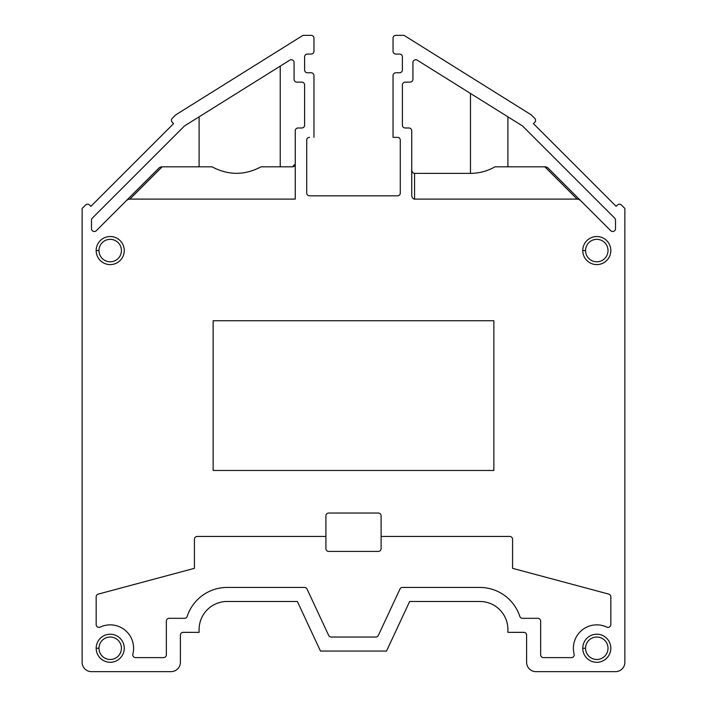<?xml version="1.0" encoding="UTF-8"?>
<svg xmlns="http://www.w3.org/2000/svg" width="707" height="707" viewBox="0 0 707 707"><rect width="100%" height="100%" fill="white"/><g stroke="black" fill="none" stroke-linecap="round" stroke-linejoin="round"><path stroke-width="1.06" d="M309.525 195.83A2.81 2.81 0 0 1 306.714 193.02A2.81 2.81 0 0 0 309.525 195.83A2.81 2.81 0 0 1 306.714 193.02A2.81 2.81 0 0 0 309.525 195.83A2.81 2.81 0 0 1 306.714 193.02A2.81 2.81 0 0 0 309.516 195.83A2.81 2.81 0 0 1 306.714 193.02A2.81 2.81 0 0 0 309.516 195.83A2.81 2.81 0 0 1 306.714 193.02L306.714 140.154A2.81 2.81 0 0 1 309.525 137.344L309.516 137.344A2.81 2.81 0 0 0 306.714 140.154L306.714 193.02L306.714 140.154A2.81 2.81 0 0 1 309.516 137.344L309.516 137.344A2.81 2.81 0 0 0 306.714 140.154A2.81 2.81 0 0 1 309.525 137.344A2.81 2.81 0 0 0 306.714 140.154L306.714 193.02L306.714 140.154A2.81 2.81 0 0 1 309.525 137.344A2.81 2.81 0 0 0 306.714 140.154A2.81 2.81 0 0 1 309.516 137.344A2.81 2.81 0 0 0 306.714 140.154L306.714 193.02A2.81 2.81 0 0 0 309.516 195.83L397.475 195.83A2.81 2.81 0 0 0 400.286 193.02A2.81 2.81 0 0 1 397.475 195.83A2.81 2.81 0 0 0 400.286 193.02A2.81 2.81 0 0 1 397.475 195.83A2.81 2.81 0 0 0 400.286 193.02L400.286 140.154A2.81 2.81 0 0 0 397.475 137.344L393.039 137.344L393.039 75.587L393.039 137.344L397.475 137.344A2.81 2.81 0 0 1 400.286 140.154A2.81 2.81 0 0 0 397.475 137.344A2.81 2.81 0 0 1 400.286 140.154A2.81 2.81 0 0 0 397.475 137.344L393.039 137.344L393.039 75.587A2.81 2.81 0 0 1 395.84 72.777L399.588 72.777A2.81 2.81 0 0 0 402.389 69.975A2.81 2.81 0 0 1 399.588 72.777A2.81 2.81 0 0 0 402.389 69.975A2.81 2.81 0 0 1 399.588 72.777A2.81 2.81 0 0 0 402.389 69.975A2.81 2.81 0 0 1 399.588 72.777A2.81 2.81 0 0 0 402.389 69.975A2.81 2.81 0 0 1 399.588 72.777A2.81 2.81 0 0 0 402.389 69.975A2.81 2.81 0 0 1 399.588 72.777L395.84 72.777A2.81 2.81 0 0 0 393.039 75.587A2.81 2.81 0 0 1 395.84 72.777L399.588 72.777M304.611 69.975A2.81 2.81 0 0 0 307.412 72.777L311.16 72.777A2.81 2.81 0 0 1 313.961 75.587L313.961 137.344L313.961 75.587A2.81 2.81 0 0 0 311.16 72.777A2.81 2.81 0 0 1 313.961 75.587L313.961 137.344L313.961 75.587A2.81 2.81 0 0 0 311.16 72.777A2.81 2.81 0 0 1 313.961 75.587L313.961 137.344L313.961 75.587A2.81 2.81 0 0 0 311.16 72.777L307.412 72.777A2.81 2.81 0 0 1 304.611 69.975A2.81 2.81 0 0 0 307.412 72.777A2.81 2.81 0 0 1 304.611 69.975A2.81 2.81 0 0 0 307.412 72.777A2.81 2.81 0 0 1 304.611 69.975A2.81 2.81 0 0 0 307.412 72.777A2.81 2.81 0 0 1 304.611 69.975A2.81 2.81 0 0 0 307.412 72.777A2.81 2.81 0 0 1 304.611 69.975L304.611 56.869A2.81 2.81 0 0 1 307.412 54.068A2.81 2.81 0 0 0 304.611 56.869A2.81 2.81 0 0 1 307.412 54.068A2.81 2.81 0 0 0 304.611 56.869A2.81 2.81 0 0 1 307.412 54.068A2.81 2.81 0 0 0 304.611 56.869A2.81 2.81 0 0 1 307.412 54.068A2.81 2.81 0 0 0 304.611 56.869L304.611 69.975L304.611 56.869A2.81 2.81 0 0 1 307.412 54.068L311.16 54.068A2.81 2.81 0 0 0 313.961 51.258L313.961 38.16A2.81 2.81 0 0 0 311.16 35.35L302.994 35.35L311.16 35.35L302.994 35.35L175.707 114.888L302.994 35.35L311.16 35.35A2.81 2.81 0 0 1 313.961 38.16L313.961 51.258A2.81 2.81 0 0 1 311.16 54.068L307.412 54.068L311.16 54.068A2.81 2.81 0 0 0 313.961 51.258L313.961 38.16L313.961 51.258M90.876 206.338L89.55 205.012L90.876 206.338L89.55 205.012L90.876 206.338L89.55 205.012L90.876 206.338L89.55 205.012L90.876 206.338L89.55 205.012L90.876 206.338L173.586 123.628L172.261 122.302L173.586 123.628L168.779 128.435L173.586 123.628L172.261 122.302A2.81 2.81 0 0 1 172.261 118.334L175.707 114.888L172.261 118.334A2.81 2.81 0 0 0 172.261 122.302L173.586 123.628L172.261 122.302L173.586 123.628L90.876 206.338L173.586 123.628L172.261 122.302A2.81 2.81 0 0 1 172.261 118.334L175.707 114.888L172.261 118.334A2.81 2.81 0 0 0 172.261 122.302L173.586 123.628L172.261 122.302A2.81 2.81 0 0 1 172.261 118.334L175.707 114.888L302.994 35.35M82.136 208.459L82.136 662.291L82.136 208.459L85.582 205.012A2.81 2.81 0 0 1 89.55 205.012A2.81 2.81 0 0 0 85.582 205.012L82.136 208.459L85.582 205.012L82.136 208.459L82.136 662.291A9.359 9.359 0 0 0 91.495 671.65L171.032 671.65A9.359 9.359 0 0 0 180.391 662.291L180.391 635.16A2.81 2.81 0 0 1 183.193 632.35L199.1 632.35L199.1 629.539A28.068 28.068 0 0 1 227.177 601.471L297.355 601.471L227.194 601.471L297.355 601.471L320.483 651.067L386.517 651.067L320.483 651.067L297.355 601.471L227.194 601.471M82.136 545.327L82.136 662.291A9.359 9.359 0 0 0 91.495 671.65L171.032 671.65L91.495 671.65A9.359 9.359 0 0 1 82.136 662.291A9.359 9.359 0 0 0 91.495 671.65L171.032 671.65A9.359 9.359 0 0 0 180.391 662.291L180.391 635.16A2.81 2.81 0 0 1 183.193 632.35L199.1 632.35L199.1 629.539A28.068 28.068 0 0 1 227.177 601.471A28.068 28.068 0 0 0 199.1 629.539A28.068 28.068 0 0 1 227.177 601.471A28.068 28.068 0 0 0 199.1 629.539A28.068 28.068 0 0 1 227.177 601.471L297.355 601.471L320.483 651.067L386.517 651.067L409.645 601.471L479.823 601.471L409.645 601.471L386.517 651.067L409.645 601.471L479.823 601.471A28.068 28.068 0 0 1 507.9 629.539A28.068 28.068 0 0 0 479.823 601.471A28.068 28.068 0 0 1 507.9 629.539A28.068 28.068 0 0 0 479.823 601.471L479.823 601.471A28.068 28.068 0 0 1 507.9 629.539A28.068 28.068 0 0 0 479.823 601.471L479.823 601.471A28.068 28.068 0 0 1 507.9 629.539A28.068 28.068 0 0 0 479.823 601.471A28.068 28.068 0 0 1 507.9 629.539L507.9 632.35L507.9 629.539L507.9 632.35L523.807 632.35A2.81 2.81 0 0 1 526.609 635.16A2.81 2.81 0 0 0 523.807 632.35A2.81 2.81 0 0 1 526.609 635.16A2.81 2.81 0 0 0 523.807 632.35A2.81 2.81 0 0 1 526.609 635.16A2.81 2.81 0 0 0 523.807 632.35A2.81 2.81 0 0 1 526.609 635.16A2.81 2.81 0 0 0 523.807 632.35L507.9 632.35L523.807 632.35A2.81 2.81 0 0 1 526.609 635.16L526.609 662.291A9.359 9.359 0 0 0 535.968 671.65L615.505 671.65A9.359 9.359 0 0 0 624.864 662.291L624.864 208.459L621.418 205.012A2.81 2.81 0 0 0 617.45 205.012L616.124 206.338L617.45 205.012L616.124 206.338L533.414 123.628L616.124 206.338L617.45 205.012A2.81 2.81 0 0 1 621.418 205.012L621.418 205.012A2.81 2.81 0 0 0 617.45 205.012L616.124 206.338L533.414 123.628L534.739 122.302A2.81 2.81 0 0 0 534.739 118.334L531.293 114.888L404.006 35.35L531.293 114.888L404.006 35.35L395.84 35.35A2.81 2.81 0 0 0 393.039 38.16L393.039 51.258A2.81 2.81 0 0 0 395.84 54.068L399.588 54.068A2.81 2.81 0 0 1 402.389 56.869L402.389 69.975L402.389 56.869A2.81 2.81 0 0 0 399.588 54.068A2.81 2.81 0 0 1 402.389 56.869A2.81 2.81 0 0 0 399.588 54.068A2.81 2.81 0 0 1 402.389 56.869A2.81 2.81 0 0 0 399.588 54.068A2.81 2.81 0 0 1 402.389 56.869L402.389 69.975M617.45 205.012L616.124 206.338L611.316 201.53L616.124 206.338L611.316 201.53L616.124 206.338L617.45 205.012L616.124 206.338L538.221 128.435L611.316 201.53L533.414 123.628L538.221 128.435L533.414 123.628L534.739 122.302A2.81 2.81 0 0 0 534.739 118.334L531.293 114.888L404.006 35.35L531.293 114.888L404.006 35.35L395.84 35.35A2.81 2.81 0 0 0 393.039 38.16L393.039 51.258A2.81 2.81 0 0 0 395.84 54.068L399.588 54.068A2.81 2.81 0 0 1 402.389 56.869A2.81 2.81 0 0 0 399.588 54.068A2.81 2.81 0 0 1 402.389 56.869M295.252 146.703L295.252 164.015L292.442 166.817A2.81 2.81 0 0 0 295.252 164.015L295.252 130.795A2.81 2.81 0 0 1 298.054 127.985L301.801 127.985A2.81 2.81 0 0 0 304.611 125.183L304.611 84.946A2.81 2.81 0 0 0 301.801 82.136A2.81 2.81 0 0 1 304.611 84.946L304.611 125.183A2.81 2.81 0 0 1 301.801 127.985L298.054 127.985A2.81 2.81 0 0 0 295.252 130.795L295.252 164.015L295.252 146.703L295.252 164.015L292.442 166.817L261.042 166.817C244.702 175.486 228.361 175.486 212.02 166.817L162.15 166.817L129.867 199.1A4.861 2.81 135 0 0 125.899 201.088L159.349 167.647L162.15 166.817L161.329 166.817L162.15 166.817L161.329 166.817L162.15 166.817L129.867 199.1A4.861 2.81 135 0 0 125.899 201.088L159.349 167.647L161.329 166.817L159.349 167.647L96.285 230.703A2.81 2.81 0 0 1 91.495 228.715A2.81 2.81 0 0 0 96.285 230.703A2.81 2.81 0 0 1 91.495 228.715A2.81 2.81 0 0 0 96.285 230.703A2.81 2.81 0 0 1 91.495 228.715L91.495 220.116A2.81 2.81 0 0 1 92.317 218.127A2.81 2.81 0 0 0 91.495 220.116A2.81 2.81 0 0 1 92.317 218.127L184.28 126.173A2.81 2.81 0 0 1 184.774 125.775L289.79 60.157A2.81 2.81 0 0 1 294.077 62.534A2.81 2.81 0 0 0 289.79 60.157A2.81 2.81 0 0 1 294.077 62.534L294.077 79.334A2.81 2.81 0 0 0 296.887 82.136A2.81 2.81 0 0 1 294.077 79.334L294.077 62.534A2.81 2.81 0 0 0 289.79 60.157L184.774 125.775L289.79 60.157A2.81 2.81 0 0 1 294.077 62.534L294.077 79.334A2.81 2.81 0 0 0 296.887 82.136L301.801 82.136A2.81 2.81 0 0 1 304.611 84.946A2.81 2.81 0 0 0 301.801 82.136L296.887 82.136L301.801 82.136A2.81 2.81 0 0 1 304.611 84.946L304.611 125.183A2.81 2.81 0 0 1 301.801 127.985A2.81 2.81 0 0 0 304.611 125.183A2.81 2.81 0 0 1 301.801 127.985L298.054 127.985A2.81 2.81 0 0 0 295.252 130.795L295.252 199.1L129.867 199.1A4.861 2.81 135 0 0 125.899 201.088M96.179 648.257A14.034 14.034 0 0 1 117.229 636.097A14.034 14.034 0 0 1 117.229 660.409A14.034 14.034 0 0 1 96.179 648.257A14.034 14.034 0 0 1 117.229 636.097A14.034 14.034 0 0 1 117.229 660.409A14.034 14.034 0 0 1 96.179 648.257A14.034 14.034 0 0 1 117.229 636.097A14.034 14.034 0 0 1 117.229 660.409A14.034 14.034 0 0 1 96.179 648.257L98.98 648.257A11.232 11.232 0 0 0 115.824 657.978A11.232 11.232 0 0 0 115.824 638.536A11.232 11.232 0 0 0 98.98 648.257A11.232 11.232 0 0 0 115.824 657.978A11.232 11.232 0 0 0 115.824 638.536A11.232 11.232 0 0 0 98.98 648.257A11.232 11.232 0 0 0 115.824 657.978A11.232 11.232 0 0 0 115.824 638.536A11.232 11.232 0 0 0 98.98 648.257L96.179 648.257M96.17 250.57A14.034 14.034 0 0 1 117.229 238.409A14.034 14.034 0 0 1 117.229 262.721A14.034 14.034 0 0 1 96.17 250.57A14.034 14.034 0 0 1 117.229 238.409A14.034 14.034 0 0 1 117.229 262.721A14.034 14.034 0 0 1 96.17 250.57A14.034 14.034 0 0 1 117.229 238.409A14.034 14.034 0 0 1 117.229 262.721A14.034 14.034 0 0 1 96.17 250.57L98.98 250.57A11.232 11.232 0 0 0 115.824 260.291A11.232 11.232 0 0 0 115.824 240.848A11.232 11.232 0 0 0 98.98 250.57A11.232 11.232 0 0 0 115.824 260.291A11.232 11.232 0 0 0 115.824 240.848A11.232 11.232 0 0 0 98.98 250.57A11.232 11.232 0 0 0 115.824 260.291A11.232 11.232 0 0 0 115.824 240.848A11.232 11.232 0 0 0 98.98 250.57L96.17 250.57M582.754 250.57A14.034 14.034 0 0 1 603.805 238.409A14.034 14.034 0 0 1 603.805 262.721A14.034 14.034 0 0 1 582.754 250.57A14.034 14.034 0 0 1 603.805 238.409A14.034 14.034 0 0 1 603.805 262.721A14.034 14.034 0 0 1 582.754 250.57A14.034 14.034 0 0 1 603.805 238.409A14.034 14.034 0 0 1 603.805 262.721A14.034 14.034 0 0 1 582.754 250.57L585.564 250.57A11.232 11.232 0 0 0 602.408 260.291A11.232 11.232 0 0 0 602.408 240.848A11.232 11.232 0 0 0 585.564 250.57A11.232 11.232 0 0 0 602.408 260.291A11.232 11.232 0 0 0 602.408 240.848A11.232 11.232 0 0 0 585.564 250.57A11.232 11.232 0 0 0 602.408 260.291A11.232 11.232 0 0 0 602.408 240.848A11.232 11.232 0 0 0 585.564 250.57L582.754 250.57M582.754 648.257A14.034 14.034 0 0 1 603.805 636.097A14.034 14.034 0 0 1 603.805 660.409A14.034 14.034 0 0 1 582.754 648.257A14.034 14.034 0 0 1 603.805 636.097A14.034 14.034 0 0 1 603.805 660.409A14.034 14.034 0 0 1 582.754 648.257A14.034 14.034 0 0 1 603.805 636.097A14.034 14.034 0 0 1 603.805 660.409A14.034 14.034 0 0 1 582.754 648.257L585.564 648.257A11.232 11.232 0 0 0 602.408 657.978A11.232 11.232 0 0 0 602.408 638.536A11.232 11.232 0 0 0 585.564 648.257A11.232 11.232 0 0 0 602.408 657.978A11.232 11.232 0 0 0 602.408 638.536A11.232 11.232 0 0 0 585.564 648.257A11.232 11.232 0 0 0 602.408 657.978A11.232 11.232 0 0 0 602.408 638.536A11.232 11.232 0 0 0 585.564 648.257L582.754 648.257M381.108 536.436L381.108 515.854A2.81 2.81 0 0 0 378.298 513.043A2.81 2.81 0 0 1 381.108 515.854A2.81 2.81 0 0 0 378.298 513.043A2.81 2.81 0 0 1 381.108 515.854L381.108 536.436L509.765 536.436A2.81 2.81 0 0 1 512.575 539.247A2.81 2.81 0 0 0 509.765 536.436A2.81 2.81 0 0 1 512.575 539.247A2.81 2.81 0 0 0 509.765 536.436A2.81 2.81 0 0 1 512.575 539.247L512.575 568.331L512.575 539.247L512.575 568.331L608.745 594.101A2.81 2.81 0 0 1 610.83 596.814A2.81 2.81 0 0 0 608.745 594.101L512.575 568.331L608.745 594.101A2.81 2.81 0 0 1 610.83 596.814A2.81 2.81 0 0 0 608.745 594.101A2.81 2.81 0 0 1 610.83 596.814L610.83 624.581A2.81 2.81 0 0 1 606.818 627.118A23.393 23.393 0 0 0 574.137 654.108A2.81 2.81 0 0 1 571.424 657.616L543.453 657.616A2.81 2.81 0 0 1 540.652 654.806L540.652 621.117A2.81 2.81 0 0 0 537.841 618.316L522.491 618.316A2.81 2.81 0 0 1 519.822 616.38A2.81 2.81 0 0 0 522.491 618.316A2.81 2.81 0 0 1 519.822 616.38A2.81 2.81 0 0 0 522.491 618.316A2.81 2.81 0 0 1 519.822 616.38A42.111 42.111 0 0 0 479.823 587.437L402.486 587.437A2.81 2.81 0 0 0 399.95 589.055L378.333 635.407A2.81 2.81 0 0 1 375.788 637.025L331.212 637.025A2.81 2.81 0 0 1 328.667 635.407A2.81 2.81 0 0 0 331.212 637.025A2.81 2.81 0 0 1 328.667 635.407A2.81 2.81 0 0 0 331.212 637.025A2.81 2.81 0 0 1 328.667 635.407L307.05 589.055A2.81 2.81 0 0 0 304.514 587.437L227.177 587.437A42.111 42.111 0 0 0 187.178 616.38A2.81 2.81 0 0 1 184.509 618.316A2.81 2.81 0 0 0 187.178 616.38A42.111 42.111 0 0 1 227.177 587.437L304.514 587.437L227.177 587.437A42.111 42.111 0 0 0 187.178 616.38A2.81 2.81 0 0 1 184.509 618.316A2.81 2.81 0 0 0 187.178 616.38A2.81 2.81 0 0 1 184.509 618.316L169.159 618.316A2.81 2.81 0 0 0 166.357 621.117L166.357 654.806A2.81 2.81 0 0 1 163.547 657.616L135.576 657.616A2.81 2.81 0 0 1 132.863 654.108A23.393 23.393 0 0 0 100.182 627.118A2.81 2.81 0 0 1 96.17 624.581L96.17 596.805A2.81 2.81 0 0 1 98.255 594.101L194.425 568.331L194.425 539.247A2.81 2.81 0 0 1 197.235 536.436L325.9 536.436L325.9 515.854A2.81 2.81 0 0 1 328.702 513.043L378.298 513.043A2.81 2.81 0 0 1 381.108 515.854L381.108 536.436L509.765 536.436L381.108 536.436L381.108 548.597A2.81 2.81 0 0 1 378.298 551.407A2.81 2.81 0 0 0 381.108 548.597L381.108 536.436L381.108 548.597A2.81 2.81 0 0 1 378.298 551.407A2.81 2.81 0 0 0 381.108 548.597A2.81 2.81 0 0 1 378.298 551.407L328.702 551.407A2.81 2.81 0 0 1 325.9 548.597L325.9 515.854A2.81 2.81 0 0 1 328.702 513.043L378.298 513.043L328.702 513.043A2.81 2.81 0 0 0 325.9 515.854A2.81 2.81 0 0 1 328.702 513.043A2.81 2.81 0 0 0 325.9 515.854L325.9 536.436L197.235 536.436L325.9 536.436L325.9 548.597L325.9 536.436M493.857 320.748L213.143 320.748L213.143 470.464L493.857 470.464L213.143 470.464L213.143 320.748L213.143 470.464L213.143 320.748L213.143 470.464L493.857 470.464L213.143 470.464L493.857 470.464L493.857 320.748L213.143 320.748L493.857 320.748L493.857 470.464L493.857 320.748L213.143 320.748L493.857 320.748L493.857 470.464L493.857 320.748M470.464 93.43L470.464 173.374C479.205 173.321 487.379 171.138 494.971 166.817L544.85 166.817L577.133 199.1A4.861 2.81 45 0 1 581.101 201.088L547.651 167.639L545.671 166.817L494.971 166.817C487.379 171.138 479.205 173.321 470.464 173.374L470.464 93.43L470.464 173.374C479.205 173.321 487.379 171.138 494.971 166.817L544.85 166.817L577.133 199.1A4.861 2.81 45 0 1 581.101 201.088L610.715 230.703A2.81 2.81 0 0 0 615.505 228.715L615.505 220.116A2.81 2.81 0 0 0 614.683 218.127L522.72 126.164A2.81 2.81 0 0 0 522.226 125.775L417.21 60.157A2.81 2.81 0 0 0 412.923 62.534L412.923 79.334A2.81 2.81 0 0 1 410.113 82.136L405.199 82.136A2.81 2.81 0 0 0 402.389 84.946A2.81 2.81 0 0 1 405.199 82.136A2.81 2.81 0 0 0 402.389 84.946A2.81 2.81 0 0 1 405.199 82.136L410.113 82.136A2.81 2.81 0 0 0 412.923 79.334A2.81 2.81 0 0 1 410.113 82.136L405.199 82.136A2.81 2.81 0 0 0 402.389 84.946L402.389 125.183A2.81 2.81 0 0 0 405.199 127.985L408.938 127.985A2.81 2.81 0 0 1 411.748 130.795L411.748 195.132A3.968 2.81 90 0 0 414.558 199.1L414.558 173.374A3.968 2.81 90 0 1 411.748 169.397L411.748 195.132A3.968 2.81 90 0 0 414.558 199.1L414.558 173.374A3.968 2.81 90 0 1 411.748 169.397L411.748 195.132A3.968 2.81 90 0 0 414.558 199.1L414.558 173.374A3.968 2.81 90 0 1 411.748 169.397M544.85 166.817L545.671 166.817L544.85 166.817L577.133 199.1L414.558 199.1M280.228 66.131L280.228 166.817M199.1 116.823L199.1 166.817M507.9 116.823L507.9 166.817M470.464 173.374L414.558 173.374M183.193 632.35A2.81 2.81 0 0 0 180.391 635.16L180.391 662.291A9.359 9.359 0 0 1 171.032 671.65L91.495 671.65L171.032 671.65A9.359 9.359 0 0 0 180.391 662.291A9.359 9.359 0 0 1 171.032 671.65L91.495 671.65A9.359 9.359 0 0 1 82.136 662.291A9.359 9.359 0 0 0 91.495 671.65L171.032 671.65A9.359 9.359 0 0 0 180.391 662.291L180.391 635.16A2.81 2.81 0 0 1 183.193 632.35A2.81 2.81 0 0 0 180.391 635.16A2.81 2.81 0 0 1 183.193 632.35A2.81 2.81 0 0 0 180.391 635.16A2.81 2.81 0 0 1 183.193 632.35A2.81 2.81 0 0 0 180.391 635.16A2.81 2.81 0 0 1 183.193 632.35L199.1 632.35L199.1 629.539A28.068 28.068 0 0 1 227.177 601.471L297.355 601.471L227.177 601.471A28.068 28.068 0 0 0 199.1 629.539A28.068 28.068 0 0 1 227.177 601.471L297.355 601.471M404.006 35.35L395.84 35.35A2.81 2.81 0 0 0 393.039 38.16L393.039 51.258A2.81 2.81 0 0 0 395.84 54.068L399.588 54.068M526.609 662.291L526.609 635.16L526.609 662.291A9.359 9.359 0 0 0 535.968 671.65L615.505 671.65A9.359 9.359 0 0 0 624.864 662.291L624.864 208.459L621.418 205.012L624.864 208.459L621.418 205.012L624.864 208.459L624.864 662.291A9.359 9.359 0 0 1 615.505 671.65L535.968 671.65A9.359 9.359 0 0 1 526.609 662.291M393.039 38.16L393.039 51.258M162.15 166.817L212.02 166.817C228.361 175.486 244.702 175.486 261.042 166.817L292.442 166.817A2.81 2.81 0 0 0 295.252 164.015L292.442 166.817L261.042 166.817C244.702 175.486 228.361 175.486 212.02 166.817L162.15 166.817L129.867 199.1L295.252 199.1L129.867 199.1M610.83 624.581L610.83 596.814L610.83 624.581A2.81 2.81 0 0 1 606.818 627.118A23.393 23.393 0 0 0 574.137 654.108A2.81 2.81 0 0 1 571.424 657.616L543.453 657.616A2.81 2.81 0 0 1 540.652 654.806L540.652 621.117A2.81 2.81 0 0 0 537.841 618.316L522.491 618.316L537.841 618.316A2.81 2.81 0 0 1 540.652 621.117L540.652 654.806A2.81 2.81 0 0 0 543.453 657.616A2.81 2.81 0 0 1 540.652 654.806A2.81 2.81 0 0 0 543.453 657.616L571.424 657.616A2.81 2.81 0 0 0 574.137 654.108A2.81 2.81 0 0 1 571.424 657.616A2.81 2.81 0 0 0 574.137 654.108A23.393 23.393 0 0 1 606.818 627.118A2.81 2.81 0 0 0 610.83 624.581A2.81 2.81 0 0 1 606.818 627.118A2.81 2.81 0 0 0 610.83 624.581M479.823 587.437A42.111 42.111 0 0 1 519.822 616.38A42.111 42.111 0 0 0 479.823 587.437L402.486 587.437A2.81 2.81 0 0 0 399.95 589.055L378.333 635.407A2.81 2.81 0 0 1 375.788 637.025L331.212 637.025L375.788 637.025A2.81 2.81 0 0 0 378.333 635.407A2.81 2.81 0 0 1 375.788 637.025A2.81 2.81 0 0 0 378.333 635.407L399.95 589.055A2.81 2.81 0 0 1 402.486 587.437L479.823 587.437M307.05 589.055L328.667 635.407L307.05 589.055A2.81 2.81 0 0 0 304.514 587.437A2.81 2.81 0 0 1 307.05 589.055M169.159 618.316L184.509 618.316L169.159 618.316A2.81 2.81 0 0 0 166.357 621.117L166.357 654.806A2.81 2.81 0 0 1 163.547 657.616L135.576 657.616A2.81 2.81 0 0 1 132.863 654.108A23.393 23.393 0 0 0 100.182 627.118A2.81 2.81 0 0 1 96.17 624.581L96.17 596.805A2.81 2.81 0 0 1 98.255 594.101L194.425 568.331L194.425 539.247A2.81 2.81 0 0 1 197.235 536.436A2.81 2.81 0 0 0 194.425 539.247A2.81 2.81 0 0 1 197.235 536.436A2.81 2.81 0 0 0 194.425 539.247L194.425 568.331L98.255 594.101A2.81 2.81 0 0 0 96.17 596.805A2.81 2.81 0 0 1 98.255 594.101A2.81 2.81 0 0 0 96.17 596.805L96.17 624.581A2.81 2.81 0 0 0 100.182 627.118A2.81 2.81 0 0 1 96.17 624.581A2.81 2.81 0 0 0 100.182 627.118A23.393 23.393 0 0 1 132.863 654.108A2.81 2.81 0 0 0 135.576 657.616A2.81 2.81 0 0 1 132.863 654.108A2.81 2.81 0 0 0 135.576 657.616L163.547 657.616A2.81 2.81 0 0 0 166.357 654.806L166.357 621.117A2.81 2.81 0 0 1 169.159 618.316M184.28 126.173L92.317 218.127L184.28 126.173A2.81 2.81 0 0 1 184.774 125.775A2.81 2.81 0 0 0 184.28 126.173A2.81 2.81 0 0 1 184.774 125.775A2.81 2.81 0 0 0 184.28 126.173M412.923 62.534L412.923 79.334L412.923 62.534A2.81 2.81 0 0 1 417.21 60.157A2.81 2.81 0 0 0 412.923 62.534A2.81 2.81 0 0 1 417.21 60.157A2.81 2.81 0 0 0 412.923 62.534M522.226 125.775L417.21 60.157L522.226 125.775A2.81 2.81 0 0 1 522.72 126.164A2.81 2.81 0 0 0 522.226 125.775A2.81 2.81 0 0 1 522.72 126.164A2.81 2.81 0 0 0 522.226 125.775M614.683 218.127L522.72 126.164L614.683 218.127A2.81 2.81 0 0 1 615.505 220.116A2.81 2.81 0 0 0 614.683 218.127A2.81 2.81 0 0 1 615.505 220.116A2.81 2.81 0 0 0 614.683 218.127M615.505 228.715L615.505 220.116L615.505 228.715A2.81 2.81 0 0 1 610.715 230.703A2.81 2.81 0 0 0 615.505 228.715M581.101 201.088L547.651 167.639L581.101 201.088A4.861 2.81 45 0 0 577.133 199.1M408.938 127.985A2.81 2.81 0 0 1 411.748 130.795A2.81 2.81 0 0 0 408.938 127.985L405.199 127.985L408.938 127.985M402.389 125.183A2.81 2.81 0 0 0 405.199 127.985A2.81 2.81 0 0 1 402.389 125.183A2.81 2.81 0 0 0 405.199 127.985A2.81 2.81 0 0 1 402.389 125.183L402.389 84.946L402.389 125.183M533.414 123.628L534.739 122.302A2.81 2.81 0 0 0 534.739 118.334L531.293 114.888M173.586 123.628L172.261 122.302A2.81 2.81 0 0 1 172.261 118.334L175.707 114.888M227.177 601.471A28.068 28.068 0 0 0 199.1 629.539M523.807 632.35A2.81 2.81 0 0 1 526.609 635.16M479.823 601.471A28.068 28.068 0 0 1 507.9 629.539M313.961 38.16A2.81 2.81 0 0 0 311.16 35.35M304.611 56.869A2.81 2.81 0 0 1 307.412 54.068M89.55 205.012A2.81 2.81 0 0 0 85.582 205.012M328.702 551.407L378.298 551.407L328.702 551.407A2.81 2.81 0 0 1 325.9 548.597A2.81 2.81 0 0 0 328.702 551.407A2.81 2.81 0 0 1 325.9 548.597A2.81 2.81 0 0 0 328.702 551.407M166.357 654.806A2.81 2.81 0 0 1 163.547 657.616A2.81 2.81 0 0 0 166.357 654.806M545.671 166.817L547.651 167.639L545.671 166.817"/></g></svg>
